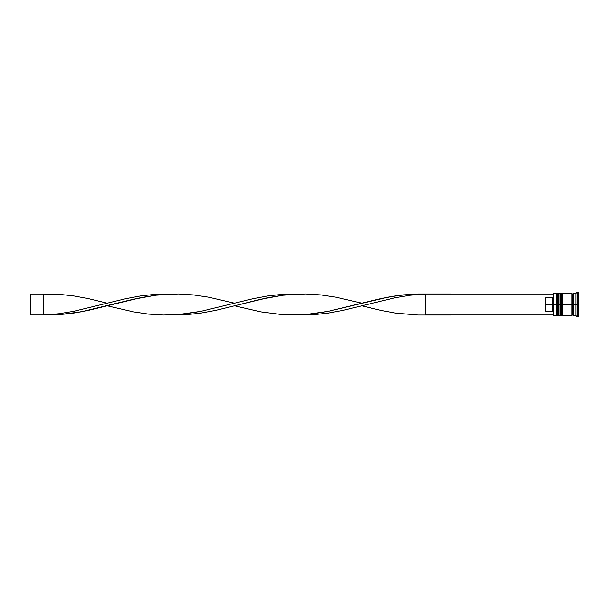 <?xml version="1.0" encoding="UTF-8"?>
<svg xmlns="http://www.w3.org/2000/svg" width="609" height="609" viewBox="0 0 609 609"><rect width="100%" height="100%" fill="white"/><g stroke="black" fill="none" stroke-linecap="round" stroke-linejoin="round"><path stroke-width="0.91" d="M557.098 304.5L557.098 314.838L557.098 304.5L557.098 314.838L557.098 304.5L557.882 304.5L556.314 304.5L556.314 315.622L556.314 304.5L553.695 304.5L553.695 315.355L553.695 293.645L553.695 304.5L552.386 304.5L552.386 297.694L545.847 297.694L545.847 304.5L553.954 304.5L553.954 315.622L553.954 304.5L556.314 304.5L556.314 293.378L556.314 304.5L557.098 304.5L557.098 294.162L557.098 304.5M558.925 314.838L558.141 315.622L558.141 304.5L558.925 304.5L558.141 304.5L557.882 315.622L557.882 304.5L557.882 315.622L557.098 314.838L556.314 315.622L553.695 315.355M558.141 304.5L558.141 293.378L558.141 304.5M558.925 294.162L557.882 293.378L557.882 304.5L557.882 293.378L557.098 294.162L556.314 293.378L553.954 293.378L553.954 304.5L553.695 293.645M561.018 304.5L561.018 314.838L561.018 304.5L561.018 314.838L561.018 304.5L561.803 304.5L560.234 304.5L560.234 315.622L560.234 304.5L558.925 304.5L558.925 315.622L558.925 304.5L560.234 304.5L560.234 293.378L560.234 304.5L561.018 304.5L561.018 294.162L561.018 304.5M562.853 314.838L562.069 315.622L562.069 304.5L562.853 304.5L562.069 304.5L561.803 315.622L561.803 304.5L561.803 315.622L561.018 314.838L560.234 315.622L558.925 315.622M562.069 304.5L562.069 293.378L562.069 304.5M562.853 294.162L561.803 293.378L561.803 304.5L561.803 293.378L561.018 294.162L560.234 293.378L558.925 293.378L558.925 304.5L558.925 293.378M572.011 315.485L572.666 314.838L572.666 304.5L573.32 304.5L572.666 304.5L572.666 294.162L572.666 304.5L562.853 304.5L562.853 315.622L562.853 304.5L572.666 304.5L572.666 314.838L573.32 315.485M577.241 304.5L575.931 304.5L575.931 315.622L575.931 304.5L573.32 304.5L573.32 315.622L573.32 304.5L575.931 304.5L575.931 293.378L575.931 304.5L577.241 304.5L577.241 316.924L577.241 304.5L578.55 304.5L577.241 304.5L577.241 292.076L577.241 304.5M572.011 293.378L572.011 315.622L572.011 293.378L562.853 293.378L562.853 304.5L562.853 293.378M578.55 316.924L578.55 304.5L578.55 316.924L577.241 316.924L575.931 315.622L573.32 315.622M553.695 296.362L552.386 297.694L552.386 311.306L553.695 312.638L552.386 311.306L552.386 304.5L545.847 304.5L545.847 311.306L552.386 311.306L545.847 311.306L545.847 297.694L552.386 297.694L553.695 296.362M578.55 292.076L578.55 304.5L578.55 292.076L577.241 292.076L575.931 293.378L573.32 293.378L573.32 304.5L573.32 293.378M553.695 314.967L425.501 314.967L425.501 294.033L553.695 294.033L418.01 293.972L403.029 294.916L388.055 297.146L328.137 311.351L313.155 313.787L298.174 314.967L313.155 314.731L328.137 313.117L343.118 310.339L395.546 297.649L410.519 295.213L425.501 294.033L410.519 295.213L395.546 297.649L361.837 305.809L380.564 310.339L395.546 313.117L418.01 315.028L553.695 314.967M170.855 294.033L155.874 294.269L140.892 295.883L125.918 298.661L73.491 311.351L58.51 313.787L43.528 314.967L58.51 314.731L73.491 313.117L88.472 310.339L140.892 297.649L155.874 295.213L170.855 294.033M425.501 314.967L425.501 294.033L410.519 294.269L395.546 295.883L380.564 298.661L361.837 303.191L335.628 297.146L320.646 294.916L305.665 293.972L283.2 295.213L260.728 299.24L234.518 305.809L260.728 311.854L283.2 314.731L305.665 314.548L328.137 311.351L361.837 303.191M107.192 305.809L133.409 311.854L148.383 314.084L163.364 315.028L178.346 314.548L200.81 311.351L234.518 303.191L208.301 297.146L193.319 294.916L178.346 293.972L155.874 295.213L133.409 299.24L80.982 311.854L58.51 314.731L43.528 314.967L58.51 313.787L73.491 311.351L107.192 303.191L88.472 298.661L73.491 295.883L58.51 294.269L43.528 294.033L43.528 314.967L30.45 314.967L43.528 314.967L43.528 294.033L30.45 294.033L43.528 294.033M298.174 294.033L283.2 294.269L268.219 295.883L253.237 298.661L200.81 311.351L185.836 313.787L170.855 314.967L185.836 314.731L200.81 313.117L215.792 310.339L268.219 297.649L283.2 295.213L298.174 294.033M30.45 314.967L30.45 294.033L30.45 314.967M572.011 293.515L572.666 294.162L573.32 293.515M572.011 315.622L562.853 315.622"/></g></svg>
